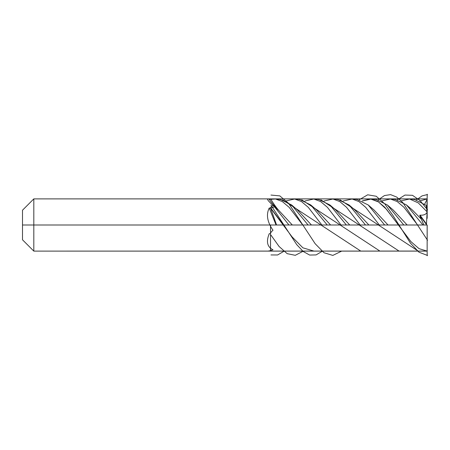 <?xml version="1.0" encoding="UTF-8"?>
<svg xmlns="http://www.w3.org/2000/svg" width="450" height="450" viewBox="0 0 450 450"><rect width="100%" height="100%" fill="white"/><g stroke="black" fill="none" stroke-linecap="round" stroke-linejoin="round"><path stroke-width="0.67" d="M276.069 225A117.225 3.403 68.1 0 1 269.235 208.046C266.085 214.363 267.188 221.541 272.537 229.584L272.987 230.214C271.181 231.936 270.366 233.066 270.534 233.606L269.235 233.719C266.085 241.403 267.188 246.679 272.537 249.553L272.987 249.761L270.534 250.65L267.913 251.111L33.812 251.111L270.529 251.111L270.529 225L22.5 225L22.5 239.794L22.5 210.206L33.812 198.889L33.812 251.111L22.5 239.794L33.812 251.111L270.529 251.111L270.529 225L427.179 225L427.14 251.111L270.529 251.111L427.14 251.111L419.029 248.653L410.923 241.622L386.606 209.407L378.495 201.932L370.389 198.917L362.284 200.947M269.235 208.046L270.534 207.956C270.366 207.489 271.181 206.657 272.987 205.453L274.506 206.843L288.939 225M427.179 214.273L427.14 198.889L33.812 198.889L267.913 198.889C266.642 198.833 268.183 200.88 272.537 205.037L272.987 205.453M360.174 225L346.567 207.326L339.767 201.555L332.961 198.996L337.793 199.463L349.048 204.958L365.518 225M368.893 225L354.876 209.97L349.048 204.958M423.861 225L419.743 215.347L420.007 215.156C423.681 215.421 426.049 214.425 427.106 212.175L426.431 224.977M424.648 204.137L427.106 199.35L426.831 209.818L427.241 194.271M427.106 199.35L427.106 198.911L419.816 200.998M426.184 223.386L426.521 223.386L426.426 224.938L426.184 223.386L426.302 225M426.634 221.164L427.241 209.632L427.106 212.175L426.161 205.498L425.689 205.014M417.606 225L403.999 207.326L397.198 201.555L390.392 198.996L381.527 200.998M302.743 225L289.136 207.326L282.336 201.561L275.535 198.996L270.534 199.35L267.913 198.889M275.529 198.996L280.361 199.463L291.617 204.958L308.081 225M390.392 198.996L395.224 199.463L406.479 204.958L422.949 225M407.183 225L393.165 209.97L387.338 204.958L403.802 225M292.314 225L278.679 210.302C276.356 207.681 273.746 204.013 270.838 199.305M379.316 225L365.709 207.326L358.909 201.555L352.103 198.996L343.238 200.998M352.103 198.996L356.934 199.463L368.196 204.958L384.66 225M388.035 225L374.017 209.97L368.196 204.958M276.564 225L270.534 207.956M398.464 225L384.857 207.326L378.056 201.555L371.25 198.996L362.385 200.998M283.596 225L270.838 208.232M270.731 208.125L274.506 206.843M371.25 198.996L376.082 199.463L387.338 204.958M272.537 205.037L278.679 210.302A117.225 39.617 80.1 0 1 269.235 199.328M421.228 219.043L412.307 209.97L406.479 204.958M311.462 225L297.444 209.97L291.617 204.958M427.106 211.866L418.32 202.933L409.539 198.996L400.674 200.998M321.885 225L308.278 207.326L301.478 201.555L294.671 198.996L285.806 200.998M294.671 198.996L299.503 199.463L310.764 204.958L327.229 225M409.539 198.996L414.366 199.463L425.914 205.211M330.604 225L316.586 209.97L310.764 204.958M341.027 225L327.42 207.326L320.619 201.555L313.813 198.996L304.954 200.998M313.813 198.996L318.645 199.463L329.906 204.958L346.371 225M349.746 225L335.734 209.97L329.906 204.958M332.961 198.996L324.096 200.998M33.812 225L33.812 251.111L427.14 251.111L427.14 225M33.812 198.889L22.5 210.206M22.5 239.794L33.812 251.111L22.5 239.794L33.812 251.111L427.179 251.066M427.179 251.111L427.179 250.194L427.146 251.106M427.179 218.34L427.179 206.471L427.179 218.34M427.179 199.806L427.179 198.889L427.179 199.806M427.179 231.66L427.179 238.056L427.179 231.66M313.684 251.016L302.895 247.832L292.106 236.919L270.529 208.058M427.5 255.459L418.956 252.191L410.411 243.096L393.322 216.034L384.778 203.878L376.234 196.256L367.689 194.799L359.145 199.817M322.526 251.111L316.08 254.919L309.634 255.049L303.193 251.482L296.747 244.659L270.968 205.178M378.287 199.817L384.441 195.57L390.594 194.625L396.743 197.089L402.896 202.68L427.5 240.232L427.179 240.688M418.247 251.111L340.003 199.817M303.384 251.111L295.279 255.313L287.173 253.659L279.067 246.465L270.968 235.119M397.434 199.817L404.949 195.069L412.464 195.306L419.985 200.498L427.5 209.768L426.938 210.589M399.105 251.111L320.856 199.817M284.237 251.111L277.599 254.976L270.968 254.942M427.5 194.541L422.038 195.891L416.576 199.817M379.957 251.111L301.714 199.817M360.816 251.111L282.566 199.817M341.668 251.111L332.831 255.409L323.994 252.737L315.157 243.714L288.641 203.389L279.804 195.885L270.968 195.058M427.241 255.729L427.118 251.111M427.241 240.368L427.179 239.254M420.007 215.156L426.234 223.706M419.743 215.347L426.319 224.376"/></g></svg>
